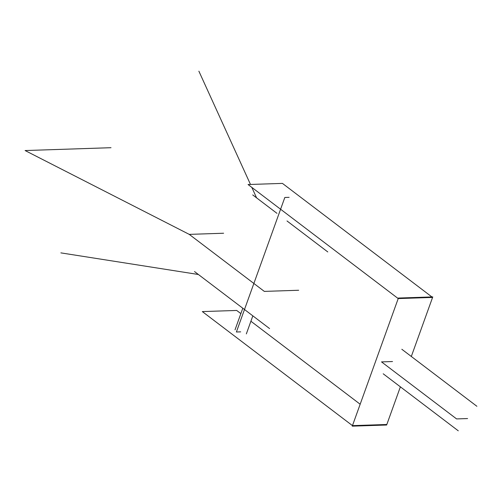 <?xml version="1.0" encoding="UTF-8"?>
<svg xmlns="http://www.w3.org/2000/svg" width="502" height="502" viewBox="0 0 502 502"><rect width="100%" height="100%" fill="white"/><g stroke="black" fill="none" stroke-linecap="round" stroke-linejoin="round"><path stroke-width="0.75" d="M360.166 404.236L250.9 321.236M240.866 313.612L236.693 310.449L202.331 311.585L352.467 425.627L386.829 424.491M400.383 386.841L386.64 425.018L352.272 426.154L398.4 298.05L432.762 296.908L411.314 356.476M431.915 296.939L282.438 183.393L248.07 184.535L398.205 298.577L432.573 297.435M392.52 361.534L381.52 361.898L456.588 418.919L467.588 418.555M289.114 197.336L284.822 197.481L236.392 331.998L240.69 331.853M111.011 147.701L25.1 150.55L189.248 234.378L223.616 233.235L189.248 234.378L264.316 291.398L298.684 290.256M383.208 373.795L458.276 430.816M476.9 406.294L401.832 349.273M242.799 308.228L235.03 329.82M246.344 333.893L252.839 315.858M60.867 252.876L198.384 274.494M256.591 197.863L251.816 187.378M250.485 184.454L198.88 71.184M194.512 271.551L269.58 328.572M327.787 251.941L287.006 220.962M276.966 213.337L252.719 194.92"/></g></svg>
